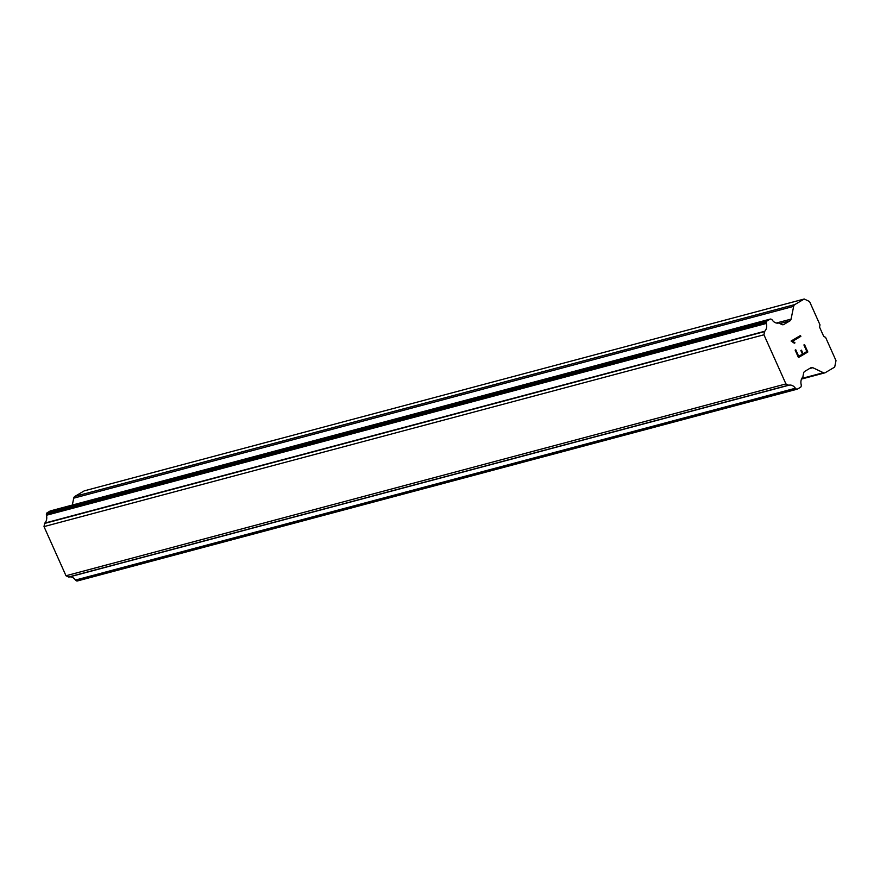 <?xml version="1.0" encoding="UTF-8"?>
<svg xmlns="http://www.w3.org/2000/svg" width="880" height="880" viewBox="0 0 880 880"><rect width="100%" height="100%" fill="white"/><g stroke="black" fill="none" stroke-linecap="round" stroke-linejoin="round"><path stroke-width="1.32" d="M69.091 577.016A7.854 5.973 75.1 0 1 75.438 580.074A1.639 1.243 75.1 0 0 76.032 580.635L76.604 580.91A1.639 1.243 75.1 0 0 77.561 580.888M50.644 510.862A1.639 1.243 75.1 0 0 50.149 510.994L47.102 512.798A1.639 1.243 75.1 0 0 46.53 513.689L46.387 514.382A1.639 1.243 75.1 0 0 46.442 515.262A7.854 5.973 75.1 0 1 44.781 523.094A1.573 1.199 75.1 0 0 44.638 523.435L44 526.603L65.989 575.751L68.596 577.005A1.573 1.199 75.1 0 0 68.926 577.06L788.876 385.231A1.573 1.199 -104.9 0 1 788.535 385.176L785.928 383.922L763.939 334.774L764.577 331.606A1.573 1.199 -104.9 0 1 764.731 331.265A7.854 5.973 75.1 0 0 766.381 323.433A1.639 1.243 -104.9 0 1 766.337 322.553L766.469 321.86A1.639 1.243 -104.9 0 1 767.052 320.969L770.088 319.165A1.639 1.243 -104.9 0 1 771.056 319.154L771.584 319.396A1.639 1.243 -104.9 0 1 772.2 319.957A7.854 5.973 75.1 0 0 778.58 323.015A1.639 1.243 -104.9 0 1 779.317 323.312L781.869 324.533A3.278 2.486 75.1 0 0 783.31 324.698A3.278 2.486 75.1 0 0 783.794 324.489L789.921 320.881A3.278 2.486 75.1 0 0 791.065 319.11L793.672 306.339A3.278 2.486 -104.9 0 1 794.816 304.568L804.232 299.013L809.567 301.543L819.995 324.852L819.544 327.085L823.735 336.446L825.572 337.326L836 360.635L834.691 367.103L825.275 372.658A3.278 2.486 -104.9 0 1 824.791 372.867A3.278 2.486 -104.9 0 1 823.361 372.713L812.801 367.697A3.278 2.486 75.1 0 0 811.371 367.543A3.278 2.486 75.1 0 0 810.887 367.741L804.76 371.36A3.278 2.486 75.1 0 0 803.616 373.142L802.989 376.233A1.639 1.243 -104.9 0 1 802.769 377.102A7.854 5.973 75.1 0 0 801.218 384.835A1.639 1.243 -104.9 0 1 801.251 385.737L801.13 386.375A1.639 1.243 -104.9 0 1 800.547 387.266L797.511 389.059A1.639 1.243 -104.9 0 1 796.543 389.081L795.971 388.806A1.639 1.243 -104.9 0 1 795.377 388.245A7.854 5.973 75.1 0 0 788.953 385.209A7.854 5.973 75.1 0 0 788.876 385.231M72.325 505.054L73.722 498.168L793.672 306.339M804.232 299.013L84.282 490.842L74.866 496.397A3.278 2.486 75.1 0 0 73.722 498.168M798.457 357.533L807.829 352.011L798.457 357.544L795.146 350.13L795.773 349.767L798.688 356.323L802.461 354.101L800.855 350.537L801.482 350.163L803.077 353.738L801.471 350.174M803.077 353.738L806.839 351.516L803.902 344.96L804.529 344.597L807.84 352L804.507 344.597M798.688 356.323L795.762 349.767M794.992 342.837L794.332 343.222L794.97 342.837L792.671 341.176L800.844 336.358L792.693 341.176L794.992 342.837M794.332 343.222L791.098 341.044L800.47 335.5L800.855 336.358L800.459 335.511M76.032 580.635L795.971 388.806M75.438 580.074L795.377 388.245M68.596 577.005L788.535 385.176M65.989 575.751L785.928 383.922M44 526.603L763.939 334.774M44.638 523.435L764.577 331.606M44.781 523.094L764.731 331.265M46.442 515.262L766.381 323.433M46.387 514.382L766.337 322.553M801.79 378.455L823.361 372.713M809.446 368.599L812.801 367.697M76.604 580.91L796.543 389.081M46.53 513.689L766.469 321.86M47.102 512.798L767.052 320.969M50.149 510.994L770.088 319.165M782.793 324.753L783.794 324.489M779.845 323.565L789.921 320.881M776.358 323.026L791.065 319.11M74.866 496.397L794.816 304.568M801.504 379.071L824.791 372.867M77.319 580.987L797.269 389.158M50.391 510.895L770.33 319.066"/></g></svg>
